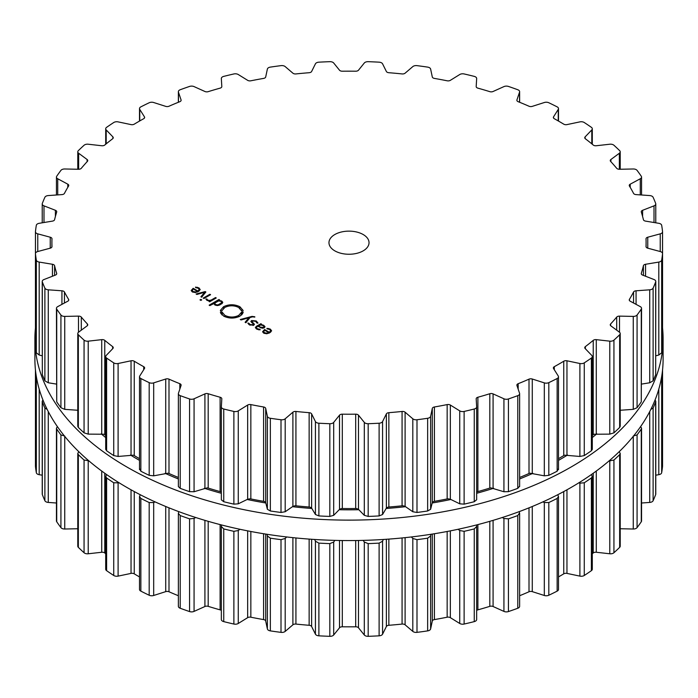 <?xml version="1.0" encoding="UTF-8"?>
<svg xmlns="http://www.w3.org/2000/svg" width="698" height="698" viewBox="0 0 698 698"><rect width="100%" height="100%" fill="white"/><g stroke="black" fill="none" stroke-linecap="round" stroke-linejoin="round"><path stroke-width="1.05" d="M101.227 433.851A299.076 172.668 0 0 0 105.703 437.559A299.076 172.668 0 0 1 101.227 433.851M130.491 455.044A299.076 172.668 0 0 0 139.504 460.375A299.076 172.668 0 0 1 130.491 455.044M165.147 473.34A299.076 172.668 0 0 0 178.365 478.95A299.076 172.668 0 0 1 165.147 473.34M204.357 488.277A299.076 172.668 0 0 0 221.336 493.294A299.076 172.668 0 0 1 204.357 488.277M247.144 499.489A299.076 172.668 0 0 0 265.79 502.996A299.076 172.668 0 0 1 247.144 499.489M292.453 506.696A299.076 172.668 0 0 0 311.849 508.476A299.076 172.668 0 0 1 292.453 506.696M339.176 509.723A299.076 172.668 0 0 0 358.824 509.723A299.076 172.668 0 0 1 339.176 509.723M386.151 508.476A299.076 172.668 0 0 0 405.547 506.696A299.076 172.668 0 0 1 386.151 508.476M432.21 502.996A299.076 172.668 0 0 0 450.856 499.489A299.076 172.668 0 0 1 432.21 502.996M476.664 493.294A299.076 172.668 0 0 0 493.643 488.277A299.076 172.668 0 0 1 476.664 493.294M519.635 478.95A299.076 172.668 0 0 0 532.853 473.34A299.076 172.668 0 0 1 519.635 478.95M558.496 460.375A299.076 172.668 0 0 0 567.509 455.044A299.076 172.668 0 0 1 558.496 460.375M592.297 437.559A299.076 172.668 0 0 0 596.773 433.851A299.076 172.668 0 0 1 592.297 437.559M34.9 359.226A314.1 181.34 0 0 0 349 540.566A314.1 181.34 0 0 0 663.1 359.226L663.1 338.774A314.1 181.34 0 0 0 662.55 328.016A314.1 181.34 0 0 1 663.1 338.774A314.1 181.34 0 0 1 349 520.123A314.1 181.34 0 0 1 34.9 338.774A314.1 181.34 0 0 0 349 520.123A314.1 181.34 0 0 0 663.1 338.774L663.1 359.226A314.1 181.34 0 0 1 349 540.566A314.1 181.34 0 0 1 34.9 359.226L34.9 338.774A314.1 181.34 0 0 1 35.45 328.016A314.1 181.34 0 0 0 34.9 338.774L34.9 359.226M519.635 595.726A297.095 171.525 0 0 0 523.631 594.077A297.095 171.525 0 0 0 529.005 591.764A3.001 1.736 180 0 1 532.277 591.634L544.318 595.481A4.005 2.312 0 0 0 548.811 595.246A314.126 181.358 0 0 0 553.008 593.213A314.126 181.358 0 0 0 557.144 591.136A4.005 2.312 0 0 0 558.496 589.4L558.496 496.566L557.746 494.725M558.496 576.932A297.095 171.525 0 0 0 559.081 576.592A297.095 171.525 0 0 0 563.757 573.835A3.001 1.736 180 0 1 566.959 573.398L579.898 576.12A4.005 2.312 0 0 0 584.27 575.475A314.126 181.358 0 0 0 587.864 573.093A314.126 181.358 0 0 0 591.389 570.667A4.005 2.312 0 0 0 592.297 569.193L592.297 476.394L591.354 474.579M592.297 553.75A297.095 171.525 0 0 0 593.23 552.973A3.001 1.736 180 0 1 596.275 552.258L609.79 553.776A4.005 2.312 0 0 0 613.935 552.746A314.126 181.358 0 0 0 616.831 550.068A314.126 181.358 0 0 0 619.658 547.354A4.005 2.312 0 0 0 620.217 546.176L620.217 453.421L619.213 451.667M620.217 528.744L633.26 529.014A4.005 2.312 0 0 0 637.073 527.618A314.126 181.358 0 0 0 639.211 524.713A314.126 181.358 0 0 0 641.27 521.772A4.005 2.312 0 0 0 641.549 520.926L641.549 428.188L640.642 426.557M641.549 503.014L649.733 502.429A4.005 2.312 0 0 0 653.119 500.71A314.126 181.358 0 0 0 654.445 497.639A314.126 181.358 0 0 0 655.675 494.559A4.005 2.312 0 0 0 655.771 494.062L655.771 401.341L655.082 399.928M655.771 475.19L658.799 474.692A4.005 2.312 0 0 0 661.678 472.686A314.126 181.358 0 0 0 662.158 469.536A314.126 181.358 0 0 0 662.542 466.377A4.005 2.312 0 0 0 662.55 466.238A4.005 2.312 0 0 0 662.542 466.098M662.55 444.373L662.55 369.984M35.45 444.373L35.45 369.984M35.458 466.098A4.005 2.312 0 0 0 35.45 466.238A4.005 2.312 0 0 0 35.458 466.377A314.126 181.358 0 0 0 35.842 469.536A314.126 181.358 0 0 0 36.322 472.686A4.005 2.312 0 0 0 39.201 474.692L42.229 475.19M42.918 399.928L42.229 401.341L42.229 494.062A4.005 2.312 0 0 0 42.325 494.559A314.126 181.358 0 0 0 43.555 497.639A314.126 181.358 0 0 0 44.881 500.71A4.005 2.312 0 0 0 48.267 502.429L56.451 503.014M57.358 426.557L56.451 428.188L56.451 520.926A4.005 2.312 0 0 0 56.73 521.772A314.126 181.358 0 0 0 58.789 524.713A314.126 181.358 0 0 0 60.927 527.618A4.005 2.312 0 0 0 64.74 529.014L77.783 528.744M78.787 451.667L77.783 453.421L77.783 546.176A4.005 2.312 0 0 0 78.342 547.354A314.126 181.358 0 0 0 81.169 550.068A314.126 181.358 0 0 0 84.065 552.746A4.005 2.312 0 0 0 88.21 553.776L101.725 552.258A3.001 1.736 180 0 1 104.77 552.973A297.095 171.525 0 0 0 105.703 553.75M106.646 474.579L105.703 476.394L105.703 569.193A4.005 2.312 0 0 0 106.611 570.667A314.126 181.358 0 0 0 110.136 573.093A314.126 181.358 0 0 0 113.73 575.475A4.005 2.312 0 0 0 118.102 576.12L131.041 573.398A3.001 1.736 180 0 1 134.243 573.835A297.095 171.525 0 0 0 138.919 576.592A297.095 171.525 0 0 0 139.504 576.932M140.254 494.725L139.504 496.566L139.504 589.4A4.005 2.312 0 0 0 140.856 591.136A314.126 181.358 0 0 0 144.992 593.213A314.126 181.358 0 0 0 149.189 595.246A4.005 2.312 0 0 0 153.682 595.481L165.723 591.634A3.001 1.736 180 0 1 168.995 591.764A297.095 171.525 0 0 0 174.369 594.077A297.095 171.525 0 0 0 178.365 595.726M178.444 605.873A4.005 2.312 0 0 0 178.365 606.309A4.005 2.312 0 0 0 180.224 608.263A314.126 181.358 0 0 0 184.874 609.939A314.126 181.358 0 0 0 189.568 611.57A4.005 2.312 0 0 0 194.07 611.396L204.915 606.51A3.001 1.736 180 0 1 208.187 606.344A297.095 171.525 0 0 0 214.12 608.141A297.095 171.525 0 0 0 220.114 609.851A3.001 1.736 180 0 1 221.336 610.471M221.336 526.65L221.336 619.423A4.005 2.312 0 0 0 221.336 619.501A4.005 2.312 0 0 0 223.744 621.621A314.126 181.358 0 0 0 228.787 622.86A314.126 181.358 0 0 0 233.874 624.047A4.005 2.312 0 0 0 238.271 623.471L247.659 617.66A3.001 1.736 180 0 1 250.844 617.207A297.095 171.525 0 0 0 257.196 618.437A297.095 171.525 0 0 0 263.582 619.588A3.001 1.736 180 0 1 265.702 621.045L267.378 628.933A4.005 2.312 0 0 0 270.353 630.887A314.126 181.358 0 0 0 275.666 631.655A314.126 181.358 0 0 0 281.006 632.362A4.005 2.312 0 0 0 285.194 631.402L292.898 624.815A3.001 1.736 180 0 1 295.926 624.073A297.095 171.525 0 0 0 302.522 624.719A297.095 171.525 0 0 0 309.144 625.286A3.001 1.736 180 0 1 311.631 626.525L315.426 634.168A4.005 2.312 0 0 0 318.89 635.826A314.126 181.358 0 0 0 324.352 636.105A314.126 181.358 0 0 0 329.822 636.323A4.005 2.312 0 0 0 333.696 634.997L339.516 627.79A3.001 1.736 180 0 1 342.308 626.795A297.095 171.525 0 0 0 349 626.83A297.095 171.525 0 0 0 355.692 626.795A3.001 1.736 180 0 1 358.484 627.79L364.304 634.997A4.005 2.312 0 0 0 368.178 636.323A314.126 181.358 0 0 0 373.648 636.105A314.126 181.358 0 0 0 379.11 635.826A4.005 2.312 0 0 0 382.574 634.168L386.369 626.525A3.001 1.736 180 0 1 388.856 625.286A297.095 171.525 0 0 0 395.478 624.719A297.095 171.525 0 0 0 402.074 624.073A3.001 1.736 180 0 1 405.102 624.815L412.806 631.402A4.005 2.312 0 0 0 416.994 632.362A314.126 181.358 0 0 0 422.334 631.655A314.126 181.358 0 0 0 427.647 630.887A4.005 2.312 0 0 0 430.622 628.933L432.298 621.045A3.001 1.736 180 0 1 434.418 619.588A297.095 171.525 0 0 0 440.804 618.437A297.095 171.525 0 0 0 447.156 617.207A3.001 1.736 180 0 1 450.341 617.66L459.729 623.471A4.005 2.312 0 0 0 464.126 624.047A314.126 181.358 0 0 0 469.213 622.86A314.126 181.358 0 0 0 474.256 621.621A4.005 2.312 0 0 0 476.664 619.501A4.005 2.312 0 0 0 476.664 619.423L476.664 526.65M476.664 610.471A3.001 1.736 180 0 1 477.886 609.851A297.095 171.525 0 0 0 483.88 608.141A297.095 171.525 0 0 0 489.813 606.344A3.001 1.736 180 0 1 493.085 606.51L503.93 611.396A4.005 2.312 0 0 0 508.432 611.57A314.126 181.358 0 0 0 513.126 609.939A314.126 181.358 0 0 0 517.776 608.263A4.005 2.312 0 0 0 519.635 606.309L519.635 513.423L519.19 511.643M557.144 591.136L557.144 498.424A314.126 181.358 180 0 1 553.008 500.501A314.126 181.358 180 0 1 548.811 502.534L544.318 502.534L542.852 501.906M557.144 498.424L558.496 496.566M579.898 576.12L579.898 483.164L578.817 482.833M579.898 483.164L584.27 482.772A314.126 181.358 180 0 0 587.864 480.381A314.126 181.358 180 0 0 591.389 477.955L592.297 476.394M517.776 608.263L517.776 515.552L519.556 512.917M517.776 515.552A314.126 181.358 180 0 1 513.126 517.227A314.126 181.358 180 0 1 508.432 518.858L503.93 518.448L502.272 517.506M609.79 553.776L609.79 460.82L609.293 460.724M476.586 524.931L476.664 526.466L474.256 528.918A314.126 181.358 180 0 1 469.213 530.148A314.126 181.358 180 0 1 464.126 531.335L459.729 530.515L458.08 529.276M609.79 460.82L613.935 460.043A314.126 181.358 180 0 0 616.831 457.356A314.126 181.358 180 0 0 619.658 454.642L620.217 453.421M476.664 619.501L476.664 526.466M430.936 534.284L430.622 535.977L427.647 538.175A314.126 181.358 180 0 1 422.334 538.943A314.126 181.358 180 0 1 416.994 539.659L412.806 538.446L411.34 536.954M633.26 436.058L637.073 434.915A314.126 181.358 180 0 0 639.211 432.001A314.126 181.358 180 0 0 641.27 429.069L641.549 428.188M383.315 539.484L382.574 541.212L379.11 543.123A314.126 181.358 180 0 1 373.648 543.393A314.126 181.358 180 0 1 368.178 543.62L364.304 542.041L363.161 540.383M650.833 409.403L653.119 408.007A314.126 181.358 180 0 0 654.445 404.936A314.126 181.358 180 0 0 655.675 401.847L655.771 401.341M334.839 540.383L333.696 542.041L329.822 543.62A314.126 181.358 180 0 1 324.352 543.393A314.126 181.358 180 0 1 318.89 543.123L315.426 541.212L314.685 539.484M660.797 381.152L661.678 379.982A314.126 181.358 180 0 0 662.158 376.824A314.126 181.358 180 0 0 662.542 373.666L662.245 372.61M286.66 536.954L285.194 538.446L281.006 539.659A314.126 181.358 180 0 1 275.666 538.943A314.126 181.358 180 0 1 270.353 538.175L267.378 535.977L267.064 534.284M239.92 529.276L238.271 530.515L233.874 531.335A314.126 181.358 180 0 1 228.787 530.148A314.126 181.358 180 0 1 223.744 528.918L221.336 526.466L221.336 619.501M221.336 526.466L221.414 524.931M195.728 517.506L194.07 518.448L189.568 518.858A314.126 181.358 180 0 1 184.874 517.227A314.126 181.358 180 0 1 180.224 515.552L178.365 513.423L178.365 606.309M178.444 512.917L178.81 511.643M155.148 501.906L153.682 502.534L149.189 502.534A314.126 181.358 180 0 1 144.992 500.501A314.126 181.358 180 0 1 140.856 498.424L139.504 496.566M119.184 482.833L113.73 482.772A314.126 181.358 180 0 1 110.136 480.381A314.126 181.358 180 0 1 106.611 477.955L105.703 476.394M88.707 460.724L84.065 460.043A314.126 181.358 180 0 1 81.169 457.356A314.126 181.358 180 0 1 78.342 454.642L77.783 453.421M60.927 527.618L60.927 434.915L64.74 436.058M60.927 434.915A314.126 181.358 180 0 1 58.789 432.001A314.126 181.358 180 0 1 56.73 429.069L56.451 428.188M44.881 500.71L44.881 408.007L47.167 409.403M44.881 408.007A314.126 181.358 180 0 1 43.555 404.936A314.126 181.358 180 0 1 42.325 401.847L42.229 401.341M36.322 472.686L36.322 379.982L37.203 381.152M36.322 379.982A314.126 181.358 180 0 1 35.842 376.824A314.126 181.358 180 0 1 35.458 373.666L35.45 466.238M35.755 372.61L35.45 373.526M334.839 250.87A20.033 11.561 180 0 1 328.967 242.695A20.033 11.561 180 0 1 349 231.134A20.033 11.561 180 0 1 369.033 242.695A20.033 11.561 180 0 1 356.669 253.374A20.033 11.561 180 0 1 334.839 250.87M553.008 380.602A314.126 181.358 0 0 0 557.144 378.525A4.005 2.312 0 0 0 558.496 376.789A4.005 2.312 0 0 0 558.252 376.004L553.549 368.535A3.001 1.736 180 0 1 553.366 367.942A3.001 1.736 180 0 1 554.291 366.686A297.095 171.525 0 0 0 559.081 363.981A297.095 171.525 0 0 0 563.757 361.224A3.001 1.736 180 0 1 566.959 360.787L579.898 363.51A4.005 2.312 0 0 0 584.27 362.864A314.126 181.358 0 0 0 587.864 360.473A314.126 181.358 0 0 0 591.389 358.057A4.005 2.312 0 0 0 592.297 356.582A4.005 2.312 0 0 0 591.799 355.457L585.125 348.511A3.001 1.736 180 0 1 584.75 347.665A3.001 1.736 180 0 1 585.36 346.618A297.095 171.525 0 0 0 589.356 343.512A297.095 171.525 0 0 0 593.23 340.362A3.001 1.736 180 0 1 596.275 339.647L609.79 341.165A4.005 2.312 0 0 0 613.935 340.135A314.126 181.358 0 0 0 616.831 337.457A314.126 181.358 0 0 0 619.658 334.743A4.005 2.312 0 0 0 620.217 333.565A4.005 2.312 0 0 0 619.362 332.143L610.89 325.879A3.001 1.736 180 0 1 610.253 324.814A3.001 1.736 180 0 1 610.61 323.994A297.095 171.525 0 0 0 613.716 320.565A297.095 171.525 0 0 0 616.692 317.101A3.001 1.736 180 0 1 619.501 316.124L633.26 316.403A4.005 2.312 0 0 0 637.073 315.007A314.126 181.358 0 0 0 639.211 312.093A314.126 181.358 0 0 0 641.27 309.162A4.005 2.312 0 0 0 641.549 308.315A4.005 2.312 0 0 0 640.275 306.623L630.207 301.204A3.001 1.736 180 0 1 629.247 299.931A3.001 1.736 180 0 1 629.422 299.363A297.095 171.525 0 0 0 631.559 295.699A297.095 171.525 0 0 0 633.557 292.008A3.001 1.736 180 0 1 636.07 290.787L649.733 289.818A4.005 2.312 0 0 0 653.119 288.1A314.126 181.358 0 0 0 654.445 285.028A314.126 181.358 0 0 0 655.675 281.948A4.005 2.312 0 0 0 655.771 281.451A4.005 2.312 0 0 0 654.009 279.532L642.596 275.082A3.001 1.736 180 0 1 641.27 273.651A3.001 1.736 180 0 1 641.322 273.337A297.095 171.525 0 0 0 642.439 269.524A297.095 171.525 0 0 0 643.416 265.702A3.001 1.736 180 0 1 645.563 264.272L658.799 262.082A4.005 2.312 0 0 0 661.678 260.075A314.126 181.358 0 0 0 662.158 256.925A314.126 181.358 0 0 0 662.542 253.767A4.005 2.312 0 0 0 662.55 253.627A4.005 2.312 0 0 0 660.229 251.533L647.761 248.174A3.001 1.736 180 0 1 646.025 246.595A3.001 1.736 180 0 1 646.025 246.56A297.095 171.525 0 0 0 646.095 242.695A297.095 171.525 0 0 0 646.025 238.829A3.001 1.736 180 0 1 646.025 238.795A3.001 1.736 180 0 1 647.761 237.215L660.229 233.856A4.005 2.312 0 0 0 662.55 231.762A4.005 2.312 0 0 0 662.542 231.623A314.126 181.358 0 0 0 662.158 228.464A314.126 181.358 0 0 0 661.678 225.314A4.005 2.312 0 0 0 658.799 223.308L645.563 221.118A3.001 1.736 180 0 1 643.416 219.687A297.095 171.525 0 0 0 642.439 215.865A297.095 171.525 0 0 0 641.322 212.052A3.001 1.736 180 0 1 641.27 211.738A3.001 1.736 180 0 1 642.596 210.299L654.009 205.858A4.005 2.312 0 0 0 655.771 203.938A4.005 2.312 0 0 0 655.675 203.441A314.126 181.358 0 0 0 654.445 200.361A314.126 181.358 0 0 0 653.119 197.29A4.005 2.312 0 0 0 649.733 195.571L636.07 194.602A3.001 1.736 180 0 1 633.557 193.381A297.095 171.525 0 0 0 631.559 189.69A297.095 171.525 0 0 0 629.422 186.026A3.001 1.736 180 0 1 629.247 185.45A3.001 1.736 180 0 1 630.207 184.185L640.275 178.767A4.005 2.312 0 0 0 641.549 177.074A4.005 2.312 0 0 0 641.27 176.228A314.126 181.358 0 0 0 639.211 173.287A314.126 181.358 0 0 0 637.073 170.382A4.005 2.312 0 0 0 633.26 168.986L619.501 169.265A3.001 1.736 180 0 1 616.692 168.288A297.095 171.525 0 0 0 613.716 164.824A297.095 171.525 0 0 0 610.61 161.395A3.001 1.736 180 0 1 610.253 160.575A3.001 1.736 180 0 1 610.89 159.51L619.362 153.246A4.005 2.312 0 0 0 620.217 151.824A4.005 2.312 0 0 0 619.658 150.646A314.126 181.358 0 0 0 616.831 147.932A314.126 181.358 0 0 0 613.935 145.254A4.005 2.312 0 0 0 609.79 144.224L596.275 145.742A3.001 1.736 180 0 1 593.23 145.027A297.095 171.525 0 0 0 589.356 141.869A297.095 171.525 0 0 0 585.36 138.771A3.001 1.736 180 0 1 584.75 137.724A3.001 1.736 180 0 1 585.125 136.878L591.799 129.924A4.005 2.312 0 0 0 592.297 128.807A4.005 2.312 0 0 0 591.389 127.333A314.126 181.358 0 0 0 587.864 124.907A314.126 181.358 0 0 0 584.27 122.525A4.005 2.312 0 0 0 579.898 121.88L566.959 124.602A3.001 1.736 180 0 1 563.757 124.165A297.095 171.525 0 0 0 559.081 121.408A297.095 171.525 0 0 0 554.291 118.704A3.001 1.736 180 0 1 553.366 117.447A3.001 1.736 180 0 1 553.549 116.854L558.252 109.385A4.005 2.312 0 0 0 558.496 108.6A4.005 2.312 0 0 0 557.144 106.864A314.126 181.358 0 0 0 553.008 104.787A314.126 181.358 0 0 0 548.811 102.754A4.005 2.312 0 0 0 544.318 102.519L532.277 106.366A3.001 1.736 180 0 1 529.005 106.236A297.095 171.525 0 0 0 523.631 103.923A297.095 171.525 0 0 0 518.169 101.69A3.001 1.736 180 0 1 516.878 100.259A3.001 1.736 180 0 1 516.93 99.927L519.556 92.127A4.005 2.312 0 0 0 519.635 91.691A4.005 2.312 0 0 0 517.776 89.737A314.126 181.358 0 0 0 513.126 88.061A314.126 181.358 0 0 0 508.432 86.43A4.005 2.312 0 0 0 503.93 86.604L493.085 91.49A3.001 1.736 180 0 1 489.813 91.656A297.095 171.525 0 0 0 483.88 89.859A297.095 171.525 0 0 0 477.886 88.149A3.001 1.736 180 0 1 476.184 86.578A3.001 1.736 180 0 1 476.184 86.526L476.664 78.577A4.005 2.312 0 0 0 476.664 78.499A4.005 2.312 0 0 0 474.256 76.379A314.126 181.358 0 0 0 469.213 75.14A314.126 181.358 0 0 0 464.126 73.953A4.005 2.312 0 0 0 459.729 74.529L450.341 80.34A3.001 1.736 180 0 1 447.156 80.793A297.095 171.525 0 0 0 440.804 79.563A297.095 171.525 0 0 0 434.418 78.412A3.001 1.736 180 0 1 432.298 76.955L430.622 69.067A4.005 2.312 0 0 0 427.647 67.113A314.126 181.358 0 0 0 422.334 66.345A314.126 181.358 0 0 0 416.994 65.638A4.005 2.312 0 0 0 412.806 66.598L405.102 73.185A3.001 1.736 180 0 1 402.074 73.927A297.095 171.525 0 0 0 395.478 73.281A297.095 171.525 0 0 0 388.856 72.714A3.001 1.736 180 0 1 386.369 71.475L382.574 63.832A4.005 2.312 0 0 0 379.11 62.174A314.126 181.358 0 0 0 373.648 61.895A314.126 181.358 0 0 0 368.178 61.677A4.005 2.312 0 0 0 364.304 63.003L358.484 70.21A3.001 1.736 180 0 1 355.692 71.205A297.095 171.525 0 0 0 349 71.17A297.095 171.525 0 0 0 342.308 71.205A3.001 1.736 180 0 1 339.516 70.21L333.696 63.003A4.005 2.312 0 0 0 329.822 61.677A314.126 181.358 0 0 0 324.352 61.895A314.126 181.358 0 0 0 318.89 62.174A4.005 2.312 0 0 0 315.426 63.832L311.631 71.475A3.001 1.736 180 0 1 309.144 72.714A297.095 171.525 0 0 0 302.522 73.281A297.095 171.525 0 0 0 295.926 73.927A3.001 1.736 180 0 1 292.898 73.185L285.194 66.598A4.005 2.312 0 0 0 281.006 65.638A314.126 181.358 0 0 0 275.666 66.345A314.126 181.358 0 0 0 270.353 67.113A4.005 2.312 0 0 0 267.378 69.067L265.702 76.955A3.001 1.736 180 0 1 263.582 78.412A297.095 171.525 0 0 0 257.196 79.563A297.095 171.525 0 0 0 250.844 80.793A3.001 1.736 180 0 1 247.659 80.34L238.271 74.529A4.005 2.312 0 0 0 233.874 73.953A314.126 181.358 0 0 0 228.787 75.14A314.126 181.358 0 0 0 223.744 76.379A4.005 2.312 0 0 0 221.336 78.499A4.005 2.312 0 0 0 221.336 78.577L221.816 86.526A3.001 1.736 180 0 1 221.816 86.578A3.001 1.736 180 0 1 220.114 88.149A297.095 171.525 0 0 0 214.12 89.859A297.095 171.525 0 0 0 208.187 91.656A3.001 1.736 180 0 1 204.915 91.49L194.07 86.604A4.005 2.312 0 0 0 189.568 86.43A314.126 181.358 0 0 0 184.874 88.061A314.126 181.358 0 0 0 180.224 89.737A4.005 2.312 0 0 0 178.365 91.691A4.005 2.312 0 0 0 178.444 92.127L181.07 99.927A3.001 1.736 180 0 1 181.122 100.259A3.001 1.736 180 0 1 179.831 101.69A297.095 171.525 0 0 0 174.369 103.923A297.095 171.525 0 0 0 168.995 106.236A3.001 1.736 180 0 1 165.723 106.366L153.682 102.519A4.005 2.312 0 0 0 149.189 102.754A314.126 181.358 0 0 0 144.992 104.787A314.126 181.358 0 0 0 140.856 106.864A4.005 2.312 0 0 0 139.504 108.6A4.005 2.312 0 0 0 139.748 109.385L144.451 116.854A3.001 1.736 180 0 1 144.634 117.447A3.001 1.736 180 0 1 143.709 118.704A297.095 171.525 0 0 0 138.919 121.408A297.095 171.525 0 0 0 134.243 124.165A3.001 1.736 180 0 1 131.041 124.602L118.102 121.88A4.005 2.312 0 0 0 113.73 122.525A314.126 181.358 0 0 0 110.136 124.907A314.126 181.358 0 0 0 106.611 127.333A4.005 2.312 0 0 0 105.703 128.807A4.005 2.312 0 0 0 106.201 129.924L112.875 136.878A3.001 1.736 180 0 1 113.251 137.724A3.001 1.736 180 0 1 112.64 138.771A297.095 171.525 0 0 0 108.644 141.869A297.095 171.525 0 0 0 104.77 145.027A3.001 1.736 180 0 1 101.725 145.742L88.21 144.224A4.005 2.312 0 0 0 84.065 145.254A314.126 181.358 0 0 0 81.169 147.932A314.126 181.358 0 0 0 78.342 150.646A4.005 2.312 0 0 0 77.783 151.824A4.005 2.312 0 0 0 78.638 153.246L87.11 159.51A3.001 1.736 180 0 1 87.747 160.575A3.001 1.736 180 0 1 87.39 161.395A297.095 171.525 0 0 0 84.284 164.824A297.095 171.525 0 0 0 81.308 168.288A3.001 1.736 180 0 1 78.499 169.265L64.74 168.986A4.005 2.312 0 0 0 60.927 170.382A314.126 181.358 0 0 0 58.789 173.287A314.126 181.358 0 0 0 56.73 176.228A4.005 2.312 0 0 0 56.451 177.074A4.005 2.312 0 0 0 57.725 178.767L67.793 184.185A3.001 1.736 180 0 1 68.753 185.45A3.001 1.736 180 0 1 68.579 186.026A297.095 171.525 0 0 0 66.441 189.69A297.095 171.525 0 0 0 64.443 193.381A3.001 1.736 180 0 1 61.93 194.602L48.267 195.571A4.005 2.312 0 0 0 44.881 197.29A314.126 181.358 0 0 0 43.555 200.361A314.126 181.358 0 0 0 42.325 203.441A4.005 2.312 0 0 0 42.229 203.938A4.005 2.312 0 0 0 43.991 205.858L55.404 210.299A3.001 1.736 180 0 1 56.73 211.738A3.001 1.736 180 0 1 56.678 212.052A297.095 171.525 0 0 0 55.561 215.865A297.095 171.525 0 0 0 54.584 219.687A3.001 1.736 180 0 1 52.437 221.118L39.201 223.308A4.005 2.312 0 0 0 36.322 225.314A314.126 181.358 0 0 0 35.842 228.464A314.126 181.358 0 0 0 35.458 231.623A4.005 2.312 0 0 0 35.45 231.762A4.005 2.312 0 0 0 37.771 233.856L50.239 237.215A3.001 1.736 180 0 1 51.975 238.795A3.001 1.736 180 0 1 51.975 238.829A297.095 171.525 0 0 0 51.905 242.695A297.095 171.525 0 0 0 51.975 246.56A3.001 1.736 180 0 1 51.975 246.595A3.001 1.736 180 0 1 50.239 248.174L37.771 251.533A4.005 2.312 0 0 0 35.45 253.627A4.005 2.312 0 0 0 35.458 253.767A314.126 181.358 0 0 0 35.842 256.925A314.126 181.358 0 0 0 36.322 260.075A4.005 2.312 0 0 0 39.201 262.082L52.437 264.272A3.001 1.736 180 0 1 54.584 265.702A297.095 171.525 0 0 0 55.561 269.524A297.095 171.525 0 0 0 56.678 273.337A3.001 1.736 180 0 1 56.73 273.651A3.001 1.736 180 0 1 55.404 275.082L43.991 279.532A4.005 2.312 0 0 0 42.229 281.451A4.005 2.312 0 0 0 42.325 281.948A314.126 181.358 0 0 0 43.555 285.028A314.126 181.358 0 0 0 44.881 288.1A4.005 2.312 0 0 0 48.267 289.818L61.93 290.787A3.001 1.736 180 0 1 64.443 292.008A297.095 171.525 0 0 0 66.441 295.699A297.095 171.525 0 0 0 68.579 299.363A3.001 1.736 180 0 1 68.753 299.931A3.001 1.736 180 0 1 67.793 301.204L57.725 306.623A4.005 2.312 0 0 0 56.451 308.315A4.005 2.312 0 0 0 56.73 309.162A314.126 181.358 0 0 0 58.789 312.093A314.126 181.358 0 0 0 60.927 315.007A4.005 2.312 0 0 0 64.74 316.403L78.499 316.124A3.001 1.736 180 0 1 81.308 317.101A297.095 171.525 0 0 0 84.284 320.565A297.095 171.525 0 0 0 87.39 323.994A3.001 1.736 180 0 1 87.747 324.814A3.001 1.736 180 0 1 87.11 325.879L78.638 332.143A4.005 2.312 0 0 0 77.783 333.565A4.005 2.312 0 0 0 78.342 334.743A314.126 181.358 0 0 0 81.169 337.457A314.126 181.358 0 0 0 84.065 340.135A4.005 2.312 0 0 0 88.21 341.165L101.725 339.647A3.001 1.736 180 0 1 104.77 340.362A297.095 171.525 0 0 0 108.644 343.512A297.095 171.525 0 0 0 112.64 346.618A3.001 1.736 180 0 1 113.251 347.665A3.001 1.736 180 0 1 112.875 348.511L106.201 355.457A4.005 2.312 0 0 0 105.703 356.582A4.005 2.312 0 0 0 106.611 358.057A314.126 181.358 0 0 0 110.136 360.473A314.126 181.358 0 0 0 113.73 362.864A4.005 2.312 0 0 0 118.102 363.51L131.041 360.787A3.001 1.736 180 0 1 134.243 361.224A297.095 171.525 0 0 0 138.919 363.981A297.095 171.525 0 0 0 143.709 366.686A3.001 1.736 180 0 1 144.634 367.942A3.001 1.736 180 0 1 144.451 368.535L139.748 376.004A4.005 2.312 0 0 0 139.504 376.789A4.005 2.312 0 0 0 140.856 378.525A314.126 181.358 0 0 0 144.992 380.602A314.126 181.358 0 0 0 149.189 382.635A4.005 2.312 0 0 0 153.682 382.87L165.723 379.023A3.001 1.736 180 0 1 168.995 379.154A297.095 171.525 0 0 0 174.369 381.466A297.095 171.525 0 0 0 179.831 383.699A3.001 1.736 180 0 1 181.122 385.13A3.001 1.736 180 0 1 181.07 385.453L178.444 393.262A4.005 2.312 0 0 0 178.365 393.698A4.005 2.312 0 0 0 180.224 395.653A314.126 181.358 0 0 0 184.874 397.328A314.126 181.358 0 0 0 189.568 398.959A4.005 2.312 0 0 0 194.07 398.785L204.915 393.89A3.001 1.736 180 0 1 208.187 393.733A297.095 171.525 0 0 0 214.12 395.53A297.095 171.525 0 0 0 220.114 397.241A3.001 1.736 180 0 1 221.816 398.802A3.001 1.736 180 0 1 221.816 398.863L221.336 406.812A4.005 2.312 0 0 0 221.336 406.89A4.005 2.312 0 0 0 223.744 409.011A314.126 181.358 0 0 0 228.787 410.25A314.126 181.358 0 0 0 233.874 411.436A4.005 2.312 0 0 0 238.271 410.86L247.659 405.049A3.001 1.736 180 0 1 250.844 404.596A297.095 171.525 0 0 0 257.196 405.826A297.095 171.525 0 0 0 263.582 406.978A3.001 1.736 180 0 1 265.702 408.435L267.378 416.322A4.005 2.312 0 0 0 270.353 418.276A314.126 181.358 0 0 0 275.666 419.044A314.126 181.358 0 0 0 281.006 419.751A4.005 2.312 0 0 0 285.194 418.791L292.898 412.204A3.001 1.736 180 0 1 295.926 411.462A297.095 171.525 0 0 0 302.522 412.108A297.095 171.525 0 0 0 309.144 412.675A3.001 1.736 180 0 1 311.631 413.914L315.426 421.557A4.005 2.312 0 0 0 318.89 423.215A314.126 181.358 0 0 0 324.352 423.494A314.126 181.358 0 0 0 329.822 423.712A4.005 2.312 0 0 0 333.696 422.386L339.516 415.179A3.001 1.736 180 0 1 342.308 414.176A297.095 171.525 0 0 0 349 414.219A297.095 171.525 0 0 0 355.692 414.176A3.001 1.736 180 0 1 358.484 415.179L364.304 422.386A4.005 2.312 0 0 0 368.178 423.712A314.126 181.358 0 0 0 373.648 423.494A314.126 181.358 0 0 0 379.11 423.215A4.005 2.312 0 0 0 382.574 421.557L386.369 413.914A3.001 1.736 180 0 1 388.856 412.675A297.095 171.525 0 0 0 395.478 412.108A297.095 171.525 0 0 0 402.074 411.462A3.001 1.736 180 0 1 405.102 412.204L412.806 418.791A4.005 2.312 0 0 0 416.994 419.751A314.126 181.358 0 0 0 422.334 419.044A314.126 181.358 0 0 0 427.647 418.276A4.005 2.312 0 0 0 430.622 416.322L432.298 408.435A3.001 1.736 180 0 1 434.418 406.978A297.095 171.525 0 0 0 440.804 405.826A297.095 171.525 0 0 0 447.156 404.596A3.001 1.736 180 0 1 450.341 405.049L459.729 410.86A4.005 2.312 0 0 0 464.126 411.436A314.126 181.358 0 0 0 469.213 410.25A314.126 181.358 0 0 0 474.256 409.011A4.005 2.312 0 0 0 476.664 406.89A4.005 2.312 0 0 0 476.664 406.812L476.184 398.863A3.001 1.736 180 0 1 476.184 398.802A3.001 1.736 180 0 1 477.886 397.241A297.095 171.525 0 0 0 483.88 395.53A297.095 171.525 0 0 0 489.813 393.733A3.001 1.736 180 0 1 493.085 393.89L503.93 398.785A4.005 2.312 0 0 0 508.432 398.959A314.126 181.358 0 0 0 513.126 397.328A314.126 181.358 0 0 0 517.776 395.653A4.005 2.312 0 0 0 519.635 393.698A4.005 2.312 0 0 0 519.556 393.262L516.93 385.453A3.001 1.736 180 0 1 516.878 385.13A3.001 1.736 180 0 1 518.169 383.699A297.095 171.525 0 0 0 523.631 381.466A297.095 171.525 0 0 0 529.005 379.154A3.001 1.736 180 0 1 532.277 379.023L544.318 382.87A4.005 2.312 0 0 0 548.811 382.635A314.126 181.358 0 0 0 553.008 380.602M191.208 290.63L192.334 291.912L195.196 292.541L198.415 291.502L200.213 289.618L198.965 287.899L195.527 287.087L195.649 287.628L198.293 288.239L199.253 289.565L197.857 291.005L193.206 288.318L191.2 290.464M199.27 290.935L199.27 289.426L199.253 290.944M201.696 297.217L205.875 291.982L205.186 291.581L196.112 293.998L196.888 294.443L204.706 292.261L200.911 296.772L201.696 297.217M199.986 299.887L200.858 300.393L201.731 299.887L200.85 299.39L199.986 299.887M203.231 298.107L203.938 298.517L210.569 294.687L209.862 294.286L203.231 298.107M207.655 300.044L206.913 299.014L205.893 299.006L206.87 300.306L209.793 300.882L208.911 301.388L209.618 301.798L216.249 297.967L215.542 297.557L211.45 299.922L209.583 300.463L207.655 300.044L207.655 300.655M213.867 303.909L213.867 303.264L214.914 304.956L217.13 305.567L219.093 305.227L222.191 303.438L222.775 302.304L221.711 301.03L218.797 300.419L219.643 299.931L218.936 299.521L209.147 305.174L209.854 305.584L213.824 303.604M220.716 311.151L220.359 310.444L223.587 306.684C229.031 304.127 234.467 304.136 239.894 306.736L243.192 310.549L242.511 309.921L241.438 310.68L238.637 307.452C234.048 305.262 229.45 305.244 224.843 307.417L221.519 311.168L220.716 311.151M224.904 315.383C229.502 317.573 234.1 317.59 238.707 315.417L242.031 311.666L242.825 311.683L243.192 312.39L239.964 316.15C234.519 318.707 229.084 318.698 223.657 316.107L220.359 312.294L221.039 312.913L222.112 312.154L224.904 315.383L224.904 316.726M254.805 316.77L252.022 316.395L240.304 319.51L241.08 319.963L248.898 317.773L245.111 322.284L245.888 322.738L250.067 317.494L252.589 316.848L254.805 317.11M256.245 320.967L251.603 320.556L250.835 321.481L252.807 323.366L253.051 324.797L250.067 324.544L248.758 323.139L247.816 323.139L249.465 324.893L253.749 325.198L254.465 324.291L252.458 322.336L252.292 320.958L255.651 321.342L257.039 323.078L258.007 323.078L256.245 320.967L256.245 321.734M251.804 322.677L252.292 320.958M253.522 325.312L253.522 324.221L253.051 325.486M265.048 326.751L263.687 325.259L260.904 324.518L261.567 324.134L260.851 323.724L256.314 326.341L255.337 327.632L256.742 329.098L260.118 329.875L260.04 329.325L257.361 328.741L256.306 327.615L257.091 326.716L257.832 326.28L262.221 328.235L264.245 327.781L265.048 326.751M262.623 331.855L263.748 333.138L266.601 333.766L269.821 332.728L271.627 330.843L270.37 329.124L266.941 328.322L267.055 328.863L269.698 329.465L270.667 330.791L269.271 332.231L264.612 329.543L262.605 331.69M270.676 332.161L270.676 330.651L270.667 332.169M558.252 468.951L557.144 471.229A314.126 181.358 180 0 1 553.008 473.305A314.126 181.358 180 0 1 548.811 475.347L548.811 382.635M519.635 477.458A297.095 171.525 180 0 0 523.631 475.809A297.095 171.525 180 0 0 529.005 473.506A3.001 1.736 180 0 1 530.044 473.209L544.318 475.827L548.811 475.347M592.297 356.582L592.297 449.381L591.389 450.76A314.126 181.358 180 0 1 587.864 453.185A314.126 181.358 180 0 1 584.27 455.576L579.898 456.457L564.708 455.183A3.001 1.736 180 0 0 563.757 455.567A297.095 171.525 180 0 1 559.081 458.333A297.095 171.525 180 0 1 558.496 458.665M476.664 492.186L476.952 491.994A3.001 1.736 180 0 1 477.886 491.593A297.095 171.525 180 0 0 483.88 489.874A297.095 171.525 180 0 0 489.813 488.077A3.001 1.736 180 0 1 490.921 487.885L503.93 491.741L508.432 491.662A314.126 181.358 180 0 0 513.126 490.04A314.126 181.358 180 0 0 517.776 488.356L519.556 486.209M620.217 333.565L620.217 426.33L619.658 427.446A314.126 181.358 180 0 1 616.831 430.16A314.126 181.358 180 0 1 613.935 432.847L609.79 434.121L594.059 434.243A3.001 1.736 180 0 0 593.23 434.714A297.095 171.525 180 0 1 592.297 435.482M221.336 406.89L221.336 499.829L223.744 501.722A314.126 181.358 180 0 0 228.787 502.953A314.126 181.358 180 0 0 233.874 504.139L238.271 503.816L247.659 499.236L249.701 498.843A3.001 1.736 180 0 1 250.844 498.939A297.095 171.525 180 0 0 257.196 500.178A297.095 171.525 180 0 0 263.582 501.33A3.001 1.736 180 0 1 264.603 501.635L265.702 502.621L267.378 509.27L270.353 510.988A314.126 181.358 180 0 0 275.666 511.747A314.126 181.358 180 0 0 281.006 512.463L285.194 511.739L292.898 506.39L294.765 505.823A3.001 1.736 180 0 1 295.926 505.806A297.095 171.525 180 0 0 302.522 506.46A297.095 171.525 180 0 0 309.144 507.018A3.001 1.736 180 0 1 310.244 507.237L311.631 508.109L315.426 514.505L318.89 515.927A314.126 181.358 180 0 0 324.352 516.206A314.126 181.358 180 0 0 329.822 516.424L333.696 515.333L339.516 509.374L341.165 508.641A3.001 1.736 180 0 1 342.308 508.528A297.095 171.525 180 0 0 349 508.572A297.095 171.525 180 0 0 355.692 508.528A3.001 1.736 180 0 1 356.835 508.641L358.484 509.374L364.304 515.333L368.178 516.424A314.126 181.358 180 0 0 373.648 516.206A314.126 181.358 180 0 0 379.11 515.927L382.574 514.505L386.369 508.109L387.756 507.237A3.001 1.736 180 0 1 388.856 507.018A297.095 171.525 180 0 0 395.478 506.46A297.095 171.525 180 0 0 402.074 505.806A3.001 1.736 180 0 1 403.235 505.823L405.102 506.39L412.806 511.739L416.994 512.463A314.126 181.358 180 0 0 422.334 511.747A314.126 181.358 180 0 0 427.647 510.988L430.622 509.27L432.298 502.621L433.397 501.635A3.001 1.736 180 0 1 434.418 501.33A297.095 171.525 180 0 0 440.804 500.178A297.095 171.525 180 0 0 447.156 498.939A3.001 1.736 180 0 1 448.299 498.843L450.341 499.236L459.729 503.816L464.126 504.139A314.126 181.358 180 0 0 469.213 502.953A314.126 181.358 180 0 0 474.256 501.722L476.664 499.759L476.664 406.969M476.664 406.89L476.664 499.759M620.217 410.267L633.26 409.351L637.073 407.719L637.073 315.007M641.549 308.315L641.27 401.874A314.126 181.358 180 0 1 639.211 404.805A314.126 181.358 180 0 1 637.073 407.719M641.549 384.092L649.733 382.774L653.119 380.811L653.119 288.1M655.771 281.451L655.675 374.66A314.126 181.358 180 0 1 654.445 377.74A314.126 181.358 180 0 1 653.119 380.811M655.771 355.814L658.799 355.029L661.678 352.787L661.678 260.075M662.55 253.627L662.542 346.478A314.126 181.358 180 0 1 662.158 349.628A314.126 181.358 180 0 1 661.678 352.787M178.365 393.698L178.365 486.585L180.224 488.356A314.126 181.358 180 0 0 184.874 490.04A314.126 181.358 180 0 0 189.568 491.662L194.07 491.741L207.079 487.885A3.001 1.736 180 0 1 208.187 488.077A297.095 171.525 180 0 0 214.12 489.874A297.095 171.525 180 0 0 220.114 491.593A3.001 1.736 180 0 1 221.048 491.994L221.336 492.186M178.365 477.458A297.095 171.525 180 0 1 174.369 475.809A297.095 171.525 180 0 1 168.995 473.506L168.995 379.154M139.748 468.951L140.856 471.229A314.126 181.358 180 0 0 144.992 473.305A314.126 181.358 180 0 0 149.189 475.347L153.682 475.827L167.956 473.209A3.001 1.736 180 0 1 168.995 473.506M139.504 458.665A297.095 171.525 180 0 1 138.919 458.333A297.095 171.525 180 0 1 134.243 455.567L134.243 361.224M105.703 356.582L105.703 449.381L106.611 450.76A314.126 181.358 180 0 0 110.136 453.185A314.126 181.358 180 0 0 113.73 455.576L118.102 456.457L133.292 455.183A3.001 1.736 180 0 1 134.243 455.567M105.703 435.482A297.095 171.525 180 0 1 104.77 434.714L104.77 340.362M77.783 333.565L77.783 426.33L78.342 427.446A314.126 181.358 180 0 0 81.169 430.16A314.126 181.358 180 0 0 84.065 432.847L88.21 434.121L103.941 434.243A3.001 1.736 180 0 1 104.77 434.714M56.451 308.315L56.73 401.874A314.126 181.358 180 0 0 58.789 404.805A314.126 181.358 180 0 0 60.927 407.719L64.74 409.351L77.783 410.267M42.229 281.451L42.325 374.66A314.126 181.358 180 0 0 43.555 377.74A314.126 181.358 180 0 0 44.881 380.811L48.267 382.774L56.451 384.092M35.458 346.199L35.458 346.478A314.126 181.358 180 0 0 35.842 349.628A314.126 181.358 180 0 0 36.322 352.787L39.201 355.029L42.229 355.814M197.857 291.799L197.857 291.005M193.206 289.138L193.206 288.318M205.186 292.855L205.186 291.581M204.706 293.448L204.706 292.261M200.85 300.384L200.85 299.39M209.862 295.097L209.862 294.286M206.913 300.332L206.913 299.014M209.793 301.693L209.793 300.882M215.542 298.378L215.542 297.557M218.797 300.899L218.797 300.419M218.936 300.341L218.936 299.521M220.838 311.151L220.838 310.488M241.744 310.654L241.744 310.025M222.112 314.999L222.112 312.154M221.807 314.719L221.807 312.809M221.039 313.795L221.039 312.913M220.838 313.472L220.838 312.25M242.712 313.585L242.712 312.346M242.031 314.51L242.031 311.666M241.918 314.641L241.918 312.285M241.438 315.103L241.438 312.242M248.898 318.969L248.898 317.773M248.758 324.422L248.758 323.139M260.904 324.954L260.904 324.518M260.851 324.954L260.851 323.724M260.04 329.875L260.04 329.325M269.271 333.025L269.271 332.231M264.612 330.372L264.612 329.543M192.334 289.914L193.355 289.051L197.29 291.328L195.806 291.912L192.953 291.555L192.334 289.914L192.151 291.799M197.29 292.043L197.29 291.328M214.757 303.133L218.561 300.934L220.996 301.327L221.685 302.74L217.872 304.939L215.438 304.537L214.757 303.133L214.644 304.782M221.807 303.761L221.807 302.304L221.685 303.857M260.485 327.781L260.485 327.161L258.4 325.957L260.895 324.954L263.067 325.617L264.097 326.69L263.521 327.379L260.485 327.161L260.485 327.781M258.4 326.612L258.4 325.957M263.748 331.14L264.76 330.285L268.704 332.562L267.221 333.147L264.368 332.789L263.748 331.14L263.565 333.033M268.704 333.278L268.704 332.562M548.811 595.246L548.811 502.534M544.318 595.481L544.318 502.534M532.277 591.634L532.277 506.495M529.005 591.764L529.005 507.83M563.757 573.835L563.757 491.558M566.959 573.398L566.959 489.795M584.27 575.475L584.27 482.772M591.389 570.667L591.389 477.955M508.432 611.57L508.432 518.858M503.93 611.396L503.93 518.448M493.085 606.51L493.085 520.359M489.813 606.344L489.813 521.319M593.23 552.973L593.23 473.253M477.886 609.851L477.886 524.599M596.275 552.258L596.275 471.045M613.935 552.746L613.935 460.043M474.256 621.621L474.256 528.918M619.658 547.354L619.658 454.642M464.126 624.047L464.126 531.335M459.729 623.471L459.729 530.515M450.341 617.66L450.341 530.864M447.156 617.207L447.156 531.483M434.418 619.588L434.418 533.734M619.501 451.929L619.501 451.397M432.298 621.045L432.298 534.075M633.26 529.014L633.26 436.372M430.622 628.933L430.622 535.977M637.073 527.618L637.073 434.915M427.647 630.887L427.647 538.175M641.27 521.772L641.27 429.069M416.994 632.362L416.994 539.659M412.806 631.402L412.806 538.446M405.102 624.815L405.102 537.652M402.074 624.073L402.074 537.957M388.856 625.286L388.856 539.1M386.369 626.525L386.369 539.275M649.733 502.429L649.733 411.567M382.574 634.168L382.574 541.212M653.119 500.71L653.119 408.007M379.11 635.826L379.11 543.123M655.675 494.559L655.675 401.847M368.178 636.323L368.178 543.62M364.304 634.997L364.304 542.041M358.484 627.79L358.484 540.479M355.692 626.795L355.692 540.522M342.308 626.795L342.308 540.522M339.516 627.79L339.516 540.479M658.799 474.692L658.799 389.144M333.696 634.997L333.696 542.041M661.678 472.686L661.678 379.982M329.822 636.323L329.822 543.62M662.542 466.377L662.542 373.666M318.89 635.826L318.89 543.123M315.426 634.168L315.426 541.212M311.631 626.525L311.631 539.275M309.144 625.286L309.144 539.1M295.926 624.073L295.926 537.957M292.898 624.815L292.898 537.652M285.194 631.402L285.194 538.446M662.542 373.386L662.542 370.053M281.006 632.362L281.006 539.659M270.353 630.887L270.353 538.175M267.378 628.933L267.378 535.977M265.702 621.045L265.702 534.075M263.582 619.588L263.582 533.734M250.844 617.207L250.844 531.483M247.659 617.66L247.659 530.864M238.271 623.471L238.271 530.515M233.874 624.047L233.874 531.335M223.744 621.621L223.744 528.918M220.114 609.851L220.114 524.599M208.187 606.344L208.187 521.319M204.915 606.51L204.915 520.359M194.07 611.396L194.07 518.448M189.568 611.57L189.568 518.858M180.224 608.263L180.224 515.552M168.995 591.764L168.995 507.83M165.723 591.634L165.723 506.495M153.682 595.481L153.682 502.534M149.189 595.246L149.189 502.534M140.856 591.136L140.856 498.424M134.243 573.835L134.243 491.558M131.041 573.398L131.041 489.795M118.102 576.12L118.102 483.164M113.73 575.475L113.73 482.772M106.611 570.667L106.611 477.955M104.77 552.973L104.77 473.253M101.725 552.258L101.725 471.045M88.21 553.776L88.21 460.82M84.065 552.746L84.065 460.043M78.342 547.354L78.342 454.642M78.499 451.929L78.499 451.397M64.74 529.014L64.74 436.372M56.73 521.772L56.73 429.069M48.267 502.429L48.267 411.567M42.325 494.559L42.325 401.847M39.201 474.692L39.201 389.144M35.458 466.377L35.458 373.666M35.458 373.386L35.458 370.053M557.144 471.229L557.144 378.525M544.318 475.827L544.318 382.87M532.277 473.209L532.277 379.023M554.291 369.722L554.291 366.686M529.005 473.506L529.005 379.154M563.757 455.567L563.757 361.224M518.169 389.135L518.169 383.699M566.959 454.983L566.959 360.787M579.898 456.457L579.898 363.51M584.27 455.576L584.27 362.864M517.776 488.356L517.776 395.653M591.389 450.76L591.389 358.057M508.432 491.662L508.432 398.959M503.93 491.741L503.93 398.785M493.085 488.085L493.085 393.89M585.36 348.756L585.36 346.618M489.813 488.077L489.813 393.733M593.23 434.714L593.23 340.362M477.886 491.593L477.886 397.241M596.275 433.842L596.275 339.647M609.79 434.121L609.79 341.165M613.935 432.847L613.935 340.135M474.256 501.722L474.256 409.011M619.658 427.446L619.658 334.743M464.126 504.139L464.126 411.436M459.729 503.816L459.729 410.86M450.341 499.236L450.341 405.049M610.61 325.634L610.61 323.994M447.156 498.939L447.156 404.596M616.692 330.163L616.692 317.101M434.418 501.33L434.418 406.978M619.501 332.248L619.501 316.124M432.298 502.621L432.298 408.435M633.26 409.351L633.26 316.403M430.622 509.27L430.622 416.322M427.647 510.988L427.647 418.276M641.27 401.874L641.27 309.162M416.994 512.463L416.994 419.751M412.806 511.739L412.806 418.791M405.102 506.39L405.102 412.204M629.422 300.506L629.422 299.363M402.074 505.806L402.074 411.462M633.557 303.011L633.557 292.008M388.856 507.018L388.856 412.675M636.07 304.363L636.07 290.787M386.369 508.109L386.369 413.914M649.733 382.774L649.733 289.818M382.574 514.505L382.574 421.557M379.11 515.927L379.11 423.215M655.675 374.66L655.675 281.948M368.178 516.424L368.178 423.712M364.304 515.333L364.304 422.386M358.484 509.374L358.484 415.179M641.322 273.956L641.322 273.337M355.692 508.528L355.692 414.176M643.416 275.405L643.416 265.702M342.308 508.528L342.308 414.176M645.563 276.242L645.563 264.272M339.516 509.374L339.516 415.179M658.799 355.029L658.799 262.082M333.696 515.333L333.696 422.386M329.822 516.424L329.822 423.712M662.542 346.478L662.542 253.767M318.89 515.927L318.89 423.215M315.426 514.505L315.426 421.557M311.631 508.109L311.631 413.914M309.144 507.018L309.144 412.675M295.926 505.806L295.926 411.462M647.761 248.174L647.761 237.215M292.898 506.39L292.898 412.204M660.229 251.533L660.229 233.856M285.194 511.739L285.194 418.791M662.542 253.487L662.542 231.902M281.006 512.463L281.006 419.751M270.353 510.988L270.353 418.276M267.378 509.27L267.378 416.322M265.702 502.621L265.702 408.435M263.582 501.33L263.582 406.978M250.844 498.939L250.844 404.596M642.596 216.432L642.596 210.299M247.659 499.236L247.659 405.049M654.009 222.522L654.009 205.858M238.271 503.816L238.271 410.86M233.874 504.139L233.874 411.436M223.744 501.722L223.744 409.011M221.336 499.759L221.336 406.969M220.114 491.593L220.114 397.241M208.187 488.077L208.187 393.733M630.207 187.343L630.207 184.185M204.915 488.085L204.915 393.89M640.275 194.899L640.275 178.767M194.07 491.741L194.07 398.785M189.568 491.662L189.568 398.959M180.224 488.356L180.224 395.653M179.831 389.135L179.831 383.699M610.89 161.7L610.89 159.51M165.723 473.209L165.723 379.023M619.362 169.265L619.362 153.246M153.682 475.827L153.682 382.87M149.189 475.347L149.189 382.635M140.856 471.229L140.856 378.525M143.709 369.722L143.709 366.686M585.125 138.562L585.125 136.878M131.041 454.983L131.041 360.787M591.799 143.84L591.799 129.924M118.102 456.457L118.102 363.51M113.73 455.576L113.73 362.864M106.611 450.76L106.611 358.057M112.64 348.756L112.64 346.618M553.549 118.041L553.549 116.854M101.725 433.842L101.725 339.647M558.252 120.928L558.252 109.385M88.21 434.121L88.21 341.165M84.065 432.847L84.065 340.135M78.342 427.446L78.342 334.743M87.39 325.634L87.39 323.994M81.308 330.163L81.308 317.101M516.93 100.591L516.93 99.927M78.499 332.248L78.499 316.124M519.556 102.248L519.556 92.127M64.74 409.351L64.74 316.403M60.927 407.719L60.927 315.007M56.73 401.874L56.73 309.162M68.579 300.506L68.579 299.363M64.443 303.011L64.443 292.008M61.93 304.363L61.93 290.787M48.267 382.774L48.267 289.818M44.881 380.811L44.881 288.1M42.325 374.66L42.325 281.948M56.678 273.956L56.678 273.337M54.584 275.405L54.584 265.702M52.437 276.242L52.437 264.272M39.201 355.029L39.201 262.082M36.322 352.787L36.322 260.075M35.458 346.478L35.458 253.767M50.239 248.174L50.239 237.215M37.771 251.533L37.771 233.856M35.458 253.487L35.458 231.902M55.404 216.432L55.404 210.299M43.991 222.522L43.991 205.858M67.793 187.343L67.793 184.185M57.725 194.899L57.725 178.767M87.11 161.7L87.11 159.51M78.638 169.265L78.638 153.246M112.875 138.562L112.875 136.878M106.201 143.84L106.201 129.924M178.444 102.248L178.444 92.127M181.07 100.591L181.07 99.927M144.451 118.041L144.451 116.854M139.748 120.928L139.748 109.385M192.884 289.356L192.884 288.501M198.965 288.745L198.965 287.899M197.342 287.829L197.342 287.253M211.45 300.733L211.45 299.922M209.583 300.899L209.583 300.463M221.711 301.964L221.711 301.03M239.894 308.333L239.894 306.736M223.587 308.307L223.587 306.684M238.707 316.779L238.707 315.417M252.022 316.997L252.022 316.395M251.603 322.528L251.603 320.556M250.067 325.198L250.067 324.544M253.47 324.012L253.47 323.034M252.458 323.122L252.458 322.336M263.687 326.036L263.687 325.259M256.314 327.493L256.314 326.341M258.67 329.84L258.67 329.273M257.361 329.421L257.361 328.741M264.298 330.59L264.298 329.726M270.37 329.98L270.37 329.124M268.756 329.055L268.756 328.479M192.953 292.209L192.953 291.555M195.806 292.471L195.806 291.912M215.438 305.209L215.438 304.537M217.872 305.523L217.872 304.939M220.106 304.808L220.106 304.023M263.521 328.086L263.521 327.379M264.368 333.443L264.368 332.789M267.221 333.696L267.221 333.147M662.55 373.526L662.55 466.238M558.496 376.789L558.496 469.632M519.635 393.698L519.635 486.585M646.095 242.695L646.095 246.987M662.55 231.762L662.55 324.474M655.771 203.938L655.771 222.81M641.549 177.074L641.549 194.986M620.217 151.824L620.217 169.256M139.504 376.789L139.504 469.632M592.297 128.807L592.297 144.25M558.496 108.6L558.496 121.068M519.635 91.691L519.635 102.274M35.45 253.627L35.45 346.33M51.905 242.695L51.905 246.987M35.45 231.762L35.45 324.474M42.229 203.938L42.229 222.81M56.451 177.074L56.451 194.986M77.783 151.824L77.783 169.256M105.703 128.807L105.703 144.25M178.365 91.691L178.365 102.274M139.504 108.6L139.504 121.068M256.306 328.828L256.306 327.615M264.097 327.859L264.097 326.69"/></g></svg>
